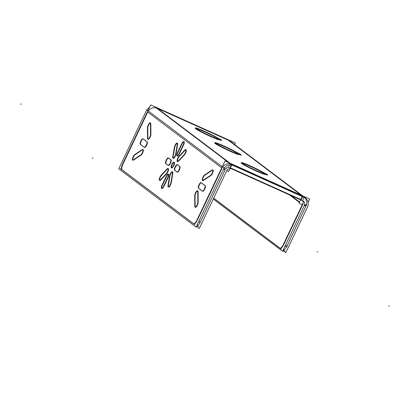 <?xml version="1.0" encoding="UTF-8"?>
<svg xmlns="http://www.w3.org/2000/svg" width="410" height="410" viewBox="0 0 410 410"><rect width="100%" height="100%" fill="white"/><g stroke="black" fill="none" stroke-linecap="round" stroke-linejoin="round"><path stroke-width="0.61" d="M122.108 169.796L193.653 223.747L122.108 169.796M193.812 223.865A5.274 1.594 -65.8 0 0 193.904 223.921A5.274 1.594 -65.8 0 0 196.841 221.118A5.274 1.594 -65.8 0 1 193.812 223.865M197.369 220.093L222.041 168.131L197.369 220.093M147.692 112.063L123.195 163.662L147.692 112.063L221.728 167.89L147.692 112.063M123.02 164.031A5.274 1.594 -65.8 0 0 122.062 169.766A5.274 1.594 -65.8 0 1 123.02 164.031M183.818 141.711A3.075 0.928 -65.8 0 0 182.004 143.961A3.075 0.928 -65.8 0 1 184.023 141.727A3.075 0.928 -65.8 0 1 183.69 144.735A3.075 0.928 -65.8 0 0 184.023 141.727M183.521 145.104L179.385 153.817L183.521 145.104M177.366 156.051A3.075 0.928 -65.8 0 0 179.201 154.186A3.075 0.928 -65.8 0 1 177.258 155.974A3.075 0.928 -65.8 0 1 177.868 152.674A3.075 0.928 -65.8 0 0 177.212 155.908M178.037 152.31L181.83 144.33L178.037 152.31M177.304 172.154A3.075 0.928 -65.8 0 0 177.361 172.185A3.075 0.928 -65.8 0 0 179.37 169.971A3.075 0.928 -65.8 0 0 179.995 166.665A3.075 0.928 -65.8 0 1 179.324 170.068A3.075 0.928 -65.8 0 1 177.304 172.154M177.105 172.005L174.947 170.375L177.105 172.005M177.299 164.758A3.075 0.928 -65.8 0 0 175.306 167.388A3.075 0.928 -65.8 0 0 174.916 170.355A3.075 0.928 -65.8 0 1 175.306 167.388A3.075 0.928 -65.8 0 1 177.299 164.758M177.55 164.81L179.939 166.609L177.55 164.81M168.1 177.581L163.964 186.299L168.1 177.581M161.94 188.528A3.075 0.928 -65.8 0 0 163.78 186.663A3.075 0.928 -65.8 0 1 161.837 188.451A3.075 0.928 -65.8 0 1 162.442 185.151A3.075 0.928 -65.8 0 0 161.791 188.39M162.616 184.787L166.409 176.807L162.616 184.787M168.397 174.188A3.075 0.928 -65.8 0 0 166.583 176.438A3.075 0.928 -65.8 0 1 168.602 174.209A3.075 0.928 -65.8 0 1 168.269 177.212A3.075 0.928 -65.8 0 0 168.602 174.204M168.664 158.106L171.047 159.905L168.664 158.106M168.413 165.45A3.075 0.928 -65.8 0 0 168.469 165.481A3.075 0.928 -65.8 0 0 170.478 163.267A3.075 0.928 -65.8 0 0 171.103 159.962A3.075 0.928 -65.8 0 1 170.432 163.364A3.075 0.928 -65.8 0 1 168.413 165.45M168.218 165.302L166.055 163.672L168.218 165.302M168.413 158.055A3.075 0.928 -65.8 0 0 166.414 160.684A3.075 0.928 -65.8 0 0 166.029 163.651A3.075 0.928 -65.8 0 1 166.414 160.684A3.075 0.928 -65.8 0 1 168.413 158.055A3.075 0.928 114.2 0 0 168.254 157.911A3.075 0.928 114.2 0 0 166.142 160.336A3.075 0.928 114.2 0 0 165.727 163.523A3.075 0.928 114.2 0 0 165.784 163.544M177.222 143.192A3.075 0.928 -65.8 0 0 174.701 147.569A3.075 0.928 -65.8 0 1 176.459 143.766A3.075 0.928 -65.8 0 1 177.679 144.141A3.075 0.928 -65.8 0 0 177.433 143.213M177.638 144.458L176.044 154.016L177.638 144.458M173.312 158.378A3.075 0.928 -65.8 0 0 174.732 157.23A3.075 0.928 -65.8 0 0 175.982 154.324A3.075 0.928 -65.8 0 1 174.091 158.029A3.075 0.928 -65.8 0 1 173.107 157.127A3.075 0.928 -65.8 0 0 173.163 158.234M173.163 156.799L174.655 147.866L173.163 156.799M185.899 149.732A3.075 0.928 -65.8 0 0 185.238 150.193A3.075 0.928 -65.8 0 1 186.33 150.854A3.075 0.928 -65.8 0 1 184.633 154.708A3.075 0.928 -65.8 0 0 186.13 151.756A3.075 0.928 -65.8 0 0 186.104 149.752M184.449 154.918L178.519 161.207L184.449 154.918M177.653 161.648A3.075 0.928 -65.8 0 0 178.309 161.407A3.075 0.928 -65.8 0 1 177.479 160.223A3.075 0.928 -65.8 0 1 179.308 156.476A3.075 0.928 -65.8 0 0 177.776 159.177A3.075 0.928 -65.8 0 0 177.499 161.504M179.488 156.287L185.028 150.414L179.488 156.287M172.856 173.128L171.262 182.686L172.856 173.128M168.536 187.047A3.075 0.928 -65.8 0 0 169.95 185.899A3.075 0.928 -65.8 0 0 171.201 182.998A3.075 0.928 -65.8 0 1 169.309 186.699A3.075 0.928 -65.8 0 1 168.331 185.797A3.075 0.928 -65.8 0 0 168.387 186.904M168.382 185.469L169.873 176.536L168.382 185.469M172.446 171.862A3.075 0.928 -65.8 0 0 169.924 176.244A3.075 0.928 -65.8 0 1 171.677 172.436A3.075 0.928 -65.8 0 1 172.897 172.81A3.075 0.928 -65.8 0 0 172.651 171.882M159.864 180.508A3.075 0.928 -65.8 0 0 160.52 180.267A3.075 0.928 -65.8 0 1 159.69 179.083A3.075 0.928 -65.8 0 1 161.519 175.337A3.075 0.928 -65.8 0 0 159.987 178.032A3.075 0.928 -65.8 0 0 159.71 180.364M161.699 175.147L167.239 169.274L161.699 175.147M168.11 168.592A3.075 0.928 -65.8 0 0 167.449 169.048A3.075 0.928 -65.8 0 1 168.541 169.714A3.075 0.928 -65.8 0 1 166.844 173.568A3.075 0.928 -65.8 0 0 168.341 170.616A3.075 0.928 -65.8 0 0 168.315 168.612M166.66 173.778L160.73 180.067L166.66 173.778M142.916 149.594A3.075 0.928 -65.8 0 0 142.634 149.722A3.075 0.928 -65.8 0 1 143.208 151.392A3.075 0.928 -65.8 0 1 141.245 154.99A3.075 0.928 -65.8 0 0 143.023 152.002A3.075 0.928 -65.8 0 0 143.121 149.609M141.086 155.113L133.486 160.141L141.086 155.113M132.999 160.248A3.075 0.928 -65.8 0 0 133.286 160.243A3.075 0.928 -65.8 0 1 133.019 158.091A3.075 0.928 -65.8 0 1 135.034 154.749A3.075 0.928 -65.8 0 0 133.27 157.394A3.075 0.928 -65.8 0 0 132.85 160.105M135.182 154.652L142.434 149.85L135.182 154.652M150.824 123.625L150.9 134.439L150.824 123.625M148.118 139.379A3.075 0.928 -65.8 0 0 149.742 137.898A3.075 0.928 -65.8 0 0 150.89 134.685A3.075 0.928 -65.8 0 1 149.301 138.559A3.075 0.928 -65.8 0 1 147.861 138.708A3.075 0.928 -65.8 0 0 147.969 139.236M147.861 138.436L147.784 128.11L147.861 138.436M150.362 122.933A3.075 0.928 -65.8 0 0 148.707 124.865A3.075 0.928 -65.8 0 0 147.784 127.889A3.075 0.928 -65.8 0 1 149.178 124.061A3.075 0.928 -65.8 0 1 150.803 123.369A3.075 0.928 -65.8 0 0 150.567 122.954M144.566 147.462A3.075 0.928 -65.8 0 0 144.617 147.498A3.075 0.928 -65.8 0 0 146.631 145.284A3.075 0.928 -65.8 0 0 147.257 141.973A3.075 0.928 -65.8 0 1 146.585 145.376A3.075 0.928 -65.8 0 1 144.566 147.462M144.366 147.313L140.686 144.54L144.366 147.313M143.044 138.923A3.075 0.928 -65.8 0 0 141.05 141.552A3.075 0.928 -65.8 0 0 140.661 144.52A3.075 0.928 -65.8 0 1 141.05 141.552A3.075 0.928 -65.8 0 1 143.044 138.923A3.075 0.928 114.2 0 0 142.885 138.785A3.075 0.928 114.2 0 0 140.773 141.209A3.075 0.928 114.2 0 0 140.358 144.392A3.075 0.928 114.2 0 0 140.42 144.412M143.295 138.975L147.195 141.916L143.295 138.975M195.252 207.163A3.075 0.928 114.2 0 1 195.139 206.635A3.075 0.928 114.2 0 0 196.58 206.486A3.075 0.928 114.2 0 0 198.168 202.612A3.075 0.928 114.2 0 1 197.02 205.825A3.075 0.928 114.2 0 1 195.401 207.306M195.068 196.036L195.139 206.363L195.068 196.036M197.845 190.881A3.075 0.928 114.2 0 1 198.086 191.296A3.075 0.928 114.2 0 0 196.457 191.988A3.075 0.928 114.2 0 0 195.063 195.816A3.075 0.928 114.2 0 1 195.985 192.792A3.075 0.928 114.2 0 1 197.64 190.86M198.179 202.366L198.102 191.552L198.179 202.366M203.334 180.538L210.935 175.511L203.334 180.538M202.699 180.502A3.075 0.928 114.2 0 1 203.119 177.791A3.075 0.928 114.2 0 1 204.882 175.147A3.075 0.928 114.2 0 0 202.863 178.488A3.075 0.928 114.2 0 0 203.135 180.641A3.075 0.928 114.2 0 1 202.847 180.646M212.283 170.247L205.031 175.049L212.283 170.247M212.969 170.006A3.075 0.928 114.2 0 1 212.872 172.4A3.075 0.928 114.2 0 1 211.094 175.388A3.075 0.928 114.2 0 0 213.056 171.79A3.075 0.928 114.2 0 0 212.477 170.119A3.075 0.928 114.2 0 1 212.764 169.991M205.364 185.797A3.075 0.928 114.2 0 1 204.739 189.102A3.075 0.928 114.2 0 1 202.73 191.316A3.075 0.928 114.2 0 1 202.673 191.28A3.075 0.928 114.2 0 0 204.692 189.195A3.075 0.928 114.2 0 0 205.364 185.797M198.794 188.359L202.473 191.132L198.794 188.359M198.768 188.339A3.075 0.928 114.2 0 1 199.157 185.371A3.075 0.928 114.2 0 1 201.151 182.742A3.075 0.928 114.2 0 0 199.157 185.371A3.075 0.928 114.2 0 0 198.768 188.339M205.308 185.735L201.402 182.793L205.308 185.735M171.723 167.936A3.075 0.928 -65.8 0 0 173.743 165.701A3.075 0.928 -65.8 0 0 174.245 162.324M174.04 162.304A3.075 0.928 -65.8 0 0 172.226 164.559A3.075 0.928 -65.8 0 0 171.57 167.792M197.02 225.31A5.274 1.594 114.2 0 0 200.049 222.558A5.274 1.594 114.2 0 1 197.113 225.367L197.471 225.526M200.577 221.538L225.254 169.571L200.577 221.538L199.034 220.841L200.577 221.538M230.543 163.985A7.38 7.021 127 0 0 222.661 167.054A7.38 7.021 127 0 1 230.543 163.985M229.113 167.423A3.69 3.511 127 0 0 225.951 168.556A3.69 3.511 127 0 1 229.113 167.423M156.195 107.917A7.38 7.021 127 0 0 148.312 110.992A7.38 7.021 127 0 1 156.195 107.917M228.406 140.281L157.271 108.296L230.153 163.257L157.271 108.296L228.406 140.281L301.288 195.242L228.406 140.281M231.619 164.364L302.754 196.349L231.619 164.364M214.727 143.003A13.402 0.876 25.4 0 0 226.458 149.542A13.402 0.876 25.4 0 0 238.943 154.498A13.402 0.876 25.4 0 0 238.871 154.329A13.402 0.876 25.4 0 1 223.465 148.092A13.402 0.876 25.4 0 1 217.382 143.679A13.402 0.876 25.4 0 1 237.457 153.304A13.402 0.876 25.4 0 0 225.413 147.118A13.402 0.876 25.4 0 0 215.147 142.977M238.374 153.776L238.646 153.899L238.374 153.776M240.788 155.19L238.994 154.385L240.788 155.19M218.858 139.057L219.13 139.18L218.858 139.057M221.272 140.476L219.483 139.672L221.272 140.476M195.216 128.289A13.402 0.876 25.4 0 0 206.947 134.828A13.402 0.876 25.4 0 0 219.427 139.784A13.402 0.876 25.4 0 0 219.36 139.615A13.402 0.876 25.4 0 1 203.954 133.373A13.402 0.876 25.4 0 1 197.871 128.965A13.402 0.876 25.4 0 1 217.941 138.585A13.402 0.876 25.4 0 0 205.897 132.404A13.402 0.876 25.4 0 0 195.637 128.263M241.183 162.949A13.402 0.876 25.4 0 0 252.914 169.489A13.402 0.876 25.4 0 0 265.393 174.445A13.402 0.876 25.4 0 0 265.326 174.276A13.402 0.876 25.4 0 1 249.921 168.038A13.402 0.876 25.4 0 1 243.837 163.631A13.402 0.876 25.4 0 1 263.907 173.251A13.402 0.876 25.4 0 0 251.863 167.065A13.402 0.876 25.4 0 0 241.603 162.924M264.824 173.722L265.101 173.845L264.824 173.722M267.238 175.137L265.449 174.332L267.238 175.137M230.041 167.69L301.176 199.675L230.041 167.69L231.337 164.963M302.483 200.721A3.69 3.511 -53 0 1 302.805 204.446A3.69 3.511 -53 0 0 302.483 200.721M304.743 197.722A7.38 7.021 -53 0 1 306.014 205.887L304.466 205.195M283.423 249.741A5.274 1.594 114.2 0 0 286.58 246.764A5.274 1.594 114.2 0 1 283.515 249.798L283.874 249.957M304.292 205.564L305.829 206.25L286.979 245.969L285.437 245.277L287.333 246.128M280.214 248.301A5.274 1.594 -65.8 0 0 280.307 248.357A5.274 1.594 -65.8 0 0 283.371 245.318A5.274 1.594 -65.8 0 1 280.214 248.301M213.702 198.148L280.056 248.183L213.702 198.148M302.626 204.815L283.771 244.529L302.626 204.815M118.736 168.797L146.744 109.808L224.07 168.115L196.062 227.104L118.736 168.797M173.553 165.168A3.075 0.928 114.2 0 1 171.365 167.772A3.075 0.928 114.2 0 1 172.051 164.036M171.703 164.769A3.075 0.928 114.2 0 1 173.891 162.165A3.075 0.928 114.2 0 1 173.204 165.901M196.4 226.381L199.27 228.544L227.278 169.561M168.208 157.87L170.791 159.818M170.58 159.695A3.075 0.928 114.2 0 1 170.637 159.71A3.075 0.928 114.2 0 1 170.222 162.898A3.075 0.928 114.2 0 1 168.115 165.322A3.075 0.928 114.2 0 1 167.972 165.189M168.161 165.363L165.573 163.416M166.06 176.654A3.075 0.928 114.2 0 1 168.249 174.045A3.075 0.928 114.2 0 1 167.562 177.786M167.921 177.053L163.431 186.504M163.774 185.766A3.075 0.928 114.2 0 1 161.586 188.369A3.075 0.928 114.2 0 1 162.268 184.633M161.914 185.361L166.404 175.91M177.094 164.574L179.683 166.522M179.467 166.398A3.075 0.928 114.2 0 1 179.529 166.414A3.075 0.928 114.2 0 1 179.114 169.602A3.075 0.928 114.2 0 1 177.002 172.026A3.075 0.928 114.2 0 1 176.859 171.892M177.048 172.067L174.465 170.119M174.675 170.247A3.075 0.928 114.2 0 1 174.619 170.227A3.075 0.928 114.2 0 1 175.034 167.039A3.075 0.928 114.2 0 1 177.14 164.615A3.075 0.928 114.2 0 1 177.284 164.748M177.335 152.884L181.825 143.433M181.481 144.171A3.075 0.928 114.2 0 1 183.67 141.568A3.075 0.928 114.2 0 1 182.983 145.309M183.342 144.576L178.852 154.027M179.196 153.289A3.075 0.928 114.2 0 1 177.007 155.892A3.075 0.928 114.2 0 1 177.694 152.151M166.501 173.415L160.182 180.113M160.571 179.683A3.075 0.928 114.2 0 1 159.505 180.349A3.075 0.928 114.2 0 1 159.592 177.986A3.075 0.928 114.2 0 1 161.355 174.993M160.966 175.383L167.285 168.684M166.896 169.115A3.075 0.928 114.2 0 1 167.962 168.448A3.075 0.928 114.2 0 1 167.874 170.811A3.075 0.928 114.2 0 1 166.111 173.804M169.53 176.382A3.075 0.928 114.2 0 1 170.688 173.179A3.075 0.928 114.2 0 1 172.297 171.718A3.075 0.928 114.2 0 1 172.436 173.297M172.554 172.656L170.857 182.839M170.95 182.224A3.075 0.928 114.2 0 1 169.791 185.428A3.075 0.928 114.2 0 1 168.182 186.888A3.075 0.928 114.2 0 1 168.038 185.31M167.921 185.95L169.617 175.767M178.755 156.523L185.074 149.824M184.684 150.26A3.075 0.928 114.2 0 1 185.75 149.588A3.075 0.928 114.2 0 1 185.663 151.951A3.075 0.928 114.2 0 1 183.9 154.944M184.29 154.555L177.971 161.253M178.36 160.822A3.075 0.928 114.2 0 1 177.294 161.489A3.075 0.928 114.2 0 1 177.381 159.126A3.075 0.928 114.2 0 1 179.144 156.133M172.702 157.281L174.399 147.098M174.306 147.713A3.075 0.928 114.2 0 1 175.465 144.51A3.075 0.928 114.2 0 1 177.074 143.049A3.075 0.928 114.2 0 1 177.217 144.627M177.335 143.987L175.634 154.17M175.726 153.555A3.075 0.928 114.2 0 1 174.568 156.758A3.075 0.928 114.2 0 1 172.958 158.219A3.075 0.928 114.2 0 1 172.82 156.64M142.839 138.739L146.944 141.834M146.729 141.706A3.075 0.928 114.2 0 1 146.785 141.727A3.075 0.928 114.2 0 1 146.37 144.914A3.075 0.928 114.2 0 1 144.264 147.339A3.075 0.928 114.2 0 1 144.12 147.205M144.31 147.38L140.205 144.284M147.446 127.956A3.075 0.928 114.2 0 1 148.405 124.599A3.075 0.928 114.2 0 1 150.209 122.795A3.075 0.928 114.2 0 1 150.46 123.733M150.47 123.22L150.547 134.526M150.531 134.055A3.075 0.928 114.2 0 1 149.573 137.411A3.075 0.928 114.2 0 1 147.764 139.221A3.075 0.928 114.2 0 1 147.518 138.283M147.508 138.795L147.431 127.484M134.506 154.703L142.449 149.445M142.096 149.701A3.075 0.928 114.2 0 1 142.767 149.45A3.075 0.928 114.2 0 1 142.536 152.197A3.075 0.928 114.2 0 1 140.563 155.041M140.902 154.837L132.958 160.095M133.311 159.838A3.075 0.928 114.2 0 1 132.645 160.09A3.075 0.928 114.2 0 1 132.871 157.343A3.075 0.928 114.2 0 1 134.844 154.498M205.051 185.653L200.946 182.558M202.227 191.024A3.075 0.928 -65.8 0 0 202.371 191.157A3.075 0.928 -65.8 0 0 204.482 188.733A3.075 0.928 -65.8 0 0 204.892 185.546A3.075 0.928 -65.8 0 0 204.836 185.525M198.312 188.103L202.417 191.198M201.136 182.737A3.075 0.928 -65.8 0 0 200.992 182.604A3.075 0.928 -65.8 0 0 198.886 185.028A3.075 0.928 -65.8 0 0 198.471 188.21A3.075 0.928 -65.8 0 0 198.527 188.231M210.412 175.439A3.075 0.928 -65.8 0 0 212.385 172.595A3.075 0.928 -65.8 0 0 212.611 169.848A3.075 0.928 -65.8 0 0 211.944 170.099M202.806 180.492L210.75 175.234M204.692 174.896A3.075 0.928 -65.8 0 0 202.719 177.74A3.075 0.928 -65.8 0 0 202.489 180.487A3.075 0.928 -65.8 0 0 203.16 180.241M212.298 169.842L204.349 175.101M197.825 202.453L197.748 191.147M194.796 206.209A3.075 0.928 -65.8 0 0 195.042 207.147A3.075 0.928 -65.8 0 0 196.851 205.338A3.075 0.928 -65.8 0 0 197.81 201.981M194.709 195.411L194.786 206.722M197.738 191.66A3.075 0.928 -65.8 0 0 197.492 190.722A3.075 0.928 -65.8 0 0 195.683 192.526A3.075 0.928 -65.8 0 0 194.724 195.883M121.816 169.663A5.274 1.594 114.2 0 1 121.801 169.658A5.274 1.594 114.2 0 1 122.841 163.503M198.809 226.551L196.759 225.628M120.273 168.52L194.888 224.788M197.184 219.565A5.274 1.594 114.2 0 1 193.551 223.763A5.274 1.594 114.2 0 1 193.361 223.619M200.439 222.738L198.537 221.882M226.1 168.695L224.347 167.905M196.518 220.975L222.179 166.931M226.74 170.688L228.642 171.544L230.082 168.51M230.384 167.869L231.732 165.035M225.1 169.95L223.532 169.248M221.513 168.336L225.023 160.946L232.152 164.154M223.358 169.617L223.363 169.622A7.38 7.021 -53 0 1 233.459 165.65M146.826 109.87A7.38 7.021 -53 0 1 149.43 107.502M230.374 163.354L304.353 196.621L304.179 196.99L305.665 198.107L231.686 164.846L154.365 106.533L228.36 139.815M156.025 107.287L230.005 140.553L229.831 140.922L302.708 195.883M267.771 174.926L265.142 173.748M265.255 173.676A13.402 0.876 -154.6 0 1 265.567 174.081A13.402 0.876 -154.6 0 1 253.088 169.12A13.402 0.876 -154.6 0 1 241.357 162.58A13.402 0.876 -154.6 0 1 251.704 166.542A13.402 0.876 -154.6 0 1 264.952 173.45M264.06 172.933L266.684 174.112M266.228 173.876L267.515 174.845M230.107 168.172L304.087 201.438L230.107 168.172M219.288 139.016A13.402 0.876 -154.6 0 1 219.601 139.415A13.402 0.876 -154.6 0 1 207.122 134.459A13.402 0.876 -154.6 0 1 195.391 127.92A13.402 0.876 -154.6 0 1 205.738 131.882A13.402 0.876 -154.6 0 1 218.986 138.79M218.094 138.267L220.718 139.446M220.262 139.21L221.549 140.184M221.805 140.266L219.176 139.087M241.316 154.98L238.692 153.801M238.799 153.729A13.402 0.876 -154.6 0 1 239.117 154.129A13.402 0.876 -154.6 0 1 226.638 149.173A13.402 0.876 -154.6 0 1 214.907 142.634A13.402 0.876 -154.6 0 1 225.254 146.595A13.402 0.876 -154.6 0 1 238.502 153.504M237.605 152.981L240.234 154.165M239.778 153.929L241.065 154.898M289.368 194.822L299.443 202.417M302.298 200.659A3.69 3.511 -53 0 1 304.097 205.922M234.607 144.53L235.355 142.962L228.226 139.754M303.882 197.318A7.38 7.021 -53 0 1 305.527 198.23A7.38 7.021 -53 0 1 307.315 207.373M282.915 250.582L285.785 252.739L307.925 206.112M279.763 248.05A5.274 1.594 -65.8 0 0 279.953 248.193A5.274 1.594 -65.8 0 0 283.587 243.996M213.666 198.225L281.291 249.224M283.161 250.064L285.211 250.987M213.277 199.045L282.577 251.299L304.717 204.672M304.64 204.298L306.747 205.246M302.831 203.483L283.033 245.17M285.053 246.077L286.954 246.933M302.611 204.805L299.064 203.211L302.221 196.559M308.105 202.391L309.704 199.024L302.575 195.821M228.442 167.418L229.631 164.917M302.595 200.316L304 197.364M147.164 112.273L150.675 104.883L157.804 108.086M147.831 110.864L122.17 164.907M226.586 171.072A3.69 3.511 -53 0 1 231.87 168.992M172.226 164.559A3.075 0.928 -65.8 0 0 171.667 167.9A3.075 0.928 -65.8 0 0 173.743 165.701A3.075 0.928 -65.8 0 0 174.301 162.355A3.075 0.928 -65.8 0 0 172.226 164.559M223.716 168.884L225.254 169.571M291.028 195.565L299.618 202.043M305.839 206.261L286.979 245.969L285.437 245.277M304.697 197.671A7.38 7.021 -53 0 1 306.014 205.887M302.575 196.723L301.176 199.675M317.755 251.991L316.991 251.648M389.5 306.096L388.736 305.752M155.785 107.174L233.105 165.481M92.245 158.009L93.008 158.352M20.5 103.904L21.264 104.248"/></g></svg>
